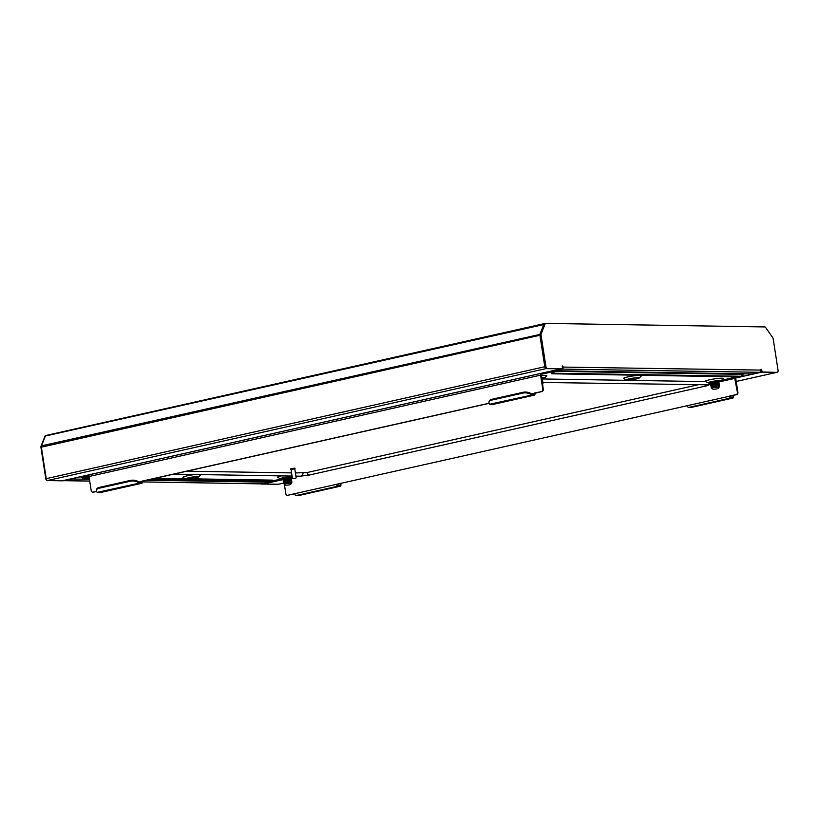 <?xml version="1.0" encoding="UTF-8"?>
<svg xmlns="http://www.w3.org/2000/svg" width="819" height="819" viewBox="0 0 819 819"><rect width="100%" height="100%" fill="white"/><g stroke="black" fill="none" stroke-linecap="round" stroke-linejoin="round"><path stroke-width="1.23" d="M544.922 323.566L544.574 323.566A1.894 0.993 77.3 0 0 544.44 323.577A1.894 0.993 77.3 0 0 543.929 324.099L540.028 333.947A1.894 0.993 77.3 0 0 539.926 335.258L544.799 366.728A1.894 0.993 77.3 0 0 546.109 368.601L546.253 368.601M761.199 371.611A1.894 0.993 -102.7 0 1 760.769 370.731M725.829 373.546L723.648 374.037M278.573 484.183A1.894 0.993 -102.7 0 1 278.45 484.224A1.894 0.993 -102.7 0 1 278.327 484.244L263.39 483.998A1.894 0.993 -102.7 0 1 262.879 483.763M544.328 323.618L46.007 435.473A1.894 0.993 77.3 0 0 45.884 435.483A1.894 0.993 77.3 0 0 45.373 436.005L41.462 445.853A1.894 0.993 77.3 0 0 41.37 447.164L46.243 478.634A1.894 0.993 77.3 0 0 47.553 480.507L62.479 480.753A1.894 0.993 77.3 0 0 62.613 480.743A1.894 0.993 77.3 0 0 62.725 480.692M562.51 368.734L546.519 368.663A2.017 1.065 -102.7 0 1 545.126 366.666L545.915 366.492A2.017 1.065 77.3 0 0 547.307 368.489L562.51 368.734L562.53 365.97L563.237 366.892A1.894 1.597 -89.1 0 1 561.967 369.103L554.658 370.741L752.17 373.935L759.479 372.297A1.894 1.597 90.9 0 0 760.759 370.086L761.066 369.174L761.783 370.106L762.069 371.959L761.281 372.133L760.759 369.635M776.75 372.328A2.017 1.065 -102.7 0 1 776.627 372.369A2.017 1.065 -102.7 0 1 776.484 372.379L762.069 371.959M777.272 372.205A2.017 1.065 77.3 0 0 777.405 372.195A2.017 1.065 77.3 0 0 778.05 370.249L773.208 338.984A2.017 1.065 -102.7 0 0 772.675 337.582L765.673 327.528A2.017 1.065 77.3 0 0 764.813 326.935L545.771 323.392A2.017 1.065 -102.7 0 0 545.638 323.403L544.86 323.587A2.017 1.065 77.3 0 0 544.318 324.14L540.397 334.019A2.017 1.065 -102.7 0 0 540.294 335.411L545.126 366.666M545.915 366.492L541.072 335.237A2.017 1.065 77.3 0 1 541.175 333.835L545.096 323.966A2.017 1.065 -102.7 0 1 545.638 323.403M562.213 366.431L562.458 367.076A0.942 0.799 -89.1 0 1 562.356 367.731M545.515 323.454L544.993 323.566A2.017 1.065 77.3 0 0 544.86 323.587M776.484 372.379L761.281 372.133M752.17 373.935A1.894 1.597 90.9 0 1 751.535 373.925M553.572 370.536A1.894 1.597 -89.1 0 0 554.658 370.741M89.435 479.299L72.277 479.023L64.967 480.661A1.894 1.597 -89.1 0 1 64.65 480.692L89.721 481.101M262.489 483.855L142.445 481.91L262.172 483.886A1.894 1.597 90.9 0 0 262.489 483.855L269.799 482.217L146.642 480.221M47.697 480.507A2.017 1.065 77.3 0 0 47.963 480.579L63.135 480.62M47.185 480.753A2.017 1.065 -102.7 0 1 45.792 478.757L544.799 366.728M45.516 435.667L45.598 435.647A2.017 1.065 -102.7 0 0 45.516 435.667A2.017 1.065 -102.7 0 0 44.973 436.22L41.052 446.099A2.017 1.065 77.3 0 0 40.95 447.491L45.792 478.757M277.406 484.408A2.017 1.065 -102.7 0 1 277.283 484.449A2.017 1.065 -102.7 0 1 277.15 484.469L277.928 484.295A2.017 1.065 77.3 0 0 278.061 484.275A2.017 1.065 77.3 0 0 278.184 484.234M261.885 483.886L277.15 484.469M261.937 484.224L262.684 483.804M262.725 484.049L277.928 484.295M47.963 480.579L63.165 480.825M63.892 480.446A1.894 1.597 -89.1 0 0 64.65 480.692M72.277 479.023A1.894 1.597 -89.1 0 0 73.219 478.357M270.598 481.726A1.894 1.597 90.9 0 1 269.799 482.217M716.994 388.912L713.165 389.312L716.994 388.912M713.165 389.312L711.711 388.237L713.41 387.622L719.174 387.08L718.12 388.544M719.174 387.08L718.765 385.913L718.417 386.414M717.219 385.984L712.295 386.67M713.011 386.435L711.496 386.312L713.103 385.688L718.468 384.991M711.537 386.333L710.902 385.872L715.775 384.51L719.256 384.224L718.775 384.623L719.338 385.002L711.076 386.65M711.414 386.373L713.073 385.452L718.376 384.776M718.683 383.896L719.113 383.292L715.632 383.589L710.851 385.206L716.932 384.121M716.963 384.357L711.383 385.36L710.831 385.882L712.776 386.118M718.539 382.964L718.969 382.371L715.489 382.657L710.616 384.019L711.25 384.48M716.82 383.425L712.714 383.855L710.738 384.828L711.67 385.196M716.779 383.2L712.786 383.599L711.127 384.521M718.396 382.043L712.325 383.22L710.534 384.029L712.028 384.275M716.676 382.504L710.646 383.865M711.107 383.548L710.472 383.087L715.345 381.726L718.826 381.439L718.396 382.023M716.635 382.268L712.643 382.668L710.984 383.589M718.652 380.559L718.765 381.285L710.503 382.934L714.936 383.108M716.533 381.572L710.503 382.934M716.492 381.337L712.499 381.736L710.841 382.657M712.612 383.886L715.028 383.691M712.469 382.954L713.677 382.882M710.79 381.889L710.268 382.289L710.964 382.616M723.187 373.505L723.269 374.037M717.894 373.423L717.976 373.945M703.275 373.188L703.357 373.71M707.933 373.259L708.015 373.781M711.179 383.446L711.906 383.456M711.609 386.23L712.335 386.251M719.369 385.196L710.984 386.926M719.062 386.486L719.543 386.077L718.785 386.025M710.36 382.002L711.24 382.412M719.113 383.292L710.79 384.787M719.256 384.224L710.933 385.718M717.639 385.544L719.338 385.002M719.543 386.077L718.765 385.913M542.332 383.169L543.058 383.231L542.393 383.548M543.058 383.231L542.28 382.852M542.045 381.316L542.772 381.367L542.106 381.695M541.902 380.385L542.628 380.446L541.994 380.999M541.758 379.463L542.485 379.514L541.85 380.067M541.615 378.532L542.342 378.583L541.676 378.9M542.168 377.702L541.523 377.979M542.229 378.695A5.672 0.604 171.2 0 0 543.662 378.061A5.672 0.604 171.2 0 0 541.513 377.907L541.635 377.907M542.239 382.575L542.915 382.299L542.188 382.248M542.342 378.583L541.594 378.419M542.403 379.473L541.738 379.34M542.628 380.446L541.881 380.272M542.772 381.367L542.024 381.204M542.219 382.463L707.473 384.797A3.225 2.723 90.9 0 0 709.95 382.995M543.007 383.077L542.311 383.057M289.435 484.889L285.606 485.278L289.435 484.889M285.606 485.278L284.152 484.203L285.851 483.599L291.615 483.046L290.55 484.51M291.615 483.046L291.206 481.879L290.858 482.381M289.66 481.951L284.736 482.637M283.968 482.258L291.779 480.978L283.517 482.616M283.855 482.35L285.401 481.449L290.817 480.743M283.937 482.289L283.343 481.848L288.216 480.487L291.697 480.19L291.267 480.784M291.124 479.862L291.554 479.269L288.073 479.555L283.292 481.173L289.363 480.098M289.404 480.333C292.117 479.555 290.776 479.688 285.401 480.722L283.261 481.859L285.217 482.084M290.98 478.941L284.91 480.118L283.179 480.804L284.111 481.162M289.261 479.402L283.231 480.763M283.691 480.446L283.057 479.985L287.93 478.624L291.41 478.337L290.98 478.92M289.22 479.166L285.227 479.565L283.569 480.487M283.548 479.524L282.913 479.064L284.633 478.378L291.267 477.405L290.776 477.815L291.349 478.183L283.087 479.832L284.469 480.241M289.117 478.47L283.087 479.832M289.076 478.245L285.084 478.634L283.425 479.565M291.093 476.525L291.206 477.262L282.944 478.9L287.377 479.074M288.974 477.538L282.944 478.9M288.933 477.313L284.94 477.712L283.282 478.634M283.978 482.309L285.452 482.411M285.053 479.852L287.469 479.658M284.91 478.931L286.118 478.859M283.251 477.856L282.709 478.255L283.405 478.593M283.62 479.412L284.336 479.432M284.05 482.207L284.777 482.217M291.81 481.173L283.425 482.903M291.503 482.452L291.984 482.053L291.226 482.002M282.801 477.979L283.681 478.378M291.697 480.19L283.374 481.685M290.08 481.511L291.779 480.978M291.984 482.053L291.206 481.879M629.258 378.828A6.613 0.706 171.2 0 0 626.361 379.985A6.613 0.706 171.2 0 0 636.383 378.941A6.613 0.706 171.2 0 0 639.301 377.989A6.613 0.706 171.2 0 0 636.302 377.743A6.613 0.706 171.2 0 0 629.258 378.828M639.301 377.989L641.482 375.788A9.132 0.983 171.2 0 0 637.336 375.45A9.132 0.983 171.2 0 0 627.61 376.945A9.132 0.983 171.2 0 0 623.617 378.552L626.361 379.985M634.06 378.91L630.548 379.238L634.06 378.91M195.772 477.846A6.613 0.706 -8.8 0 1 185.759 478.89A6.613 0.706 -8.8 0 1 188.646 477.733A6.613 0.706 -8.8 0 1 195.69 476.648A6.613 0.706 -8.8 0 1 198.689 476.883A6.613 0.706 -8.8 0 1 195.772 477.846M195.239 474.498A9.132 0.983 171.2 0 0 186.998 475.849A9.132 0.983 171.2 0 0 183.006 477.457L185.759 478.89M190.97 477.764L194.482 477.436L190.97 477.764M290.888 477.723A6.613 0.706 171.2 0 0 292.26 477.364M292.127 476.515A6.613 0.706 171.2 0 0 283.405 477.692A6.613 0.706 171.2 0 0 280.518 478.849A6.613 0.706 171.2 0 0 282.903 478.931M292.158 476.719A5.672 0.604 171.2 0 0 283.917 477.702A5.672 0.604 171.2 0 0 281.367 478.613A5.672 0.604 171.2 0 0 283.087 478.787M710.462 382.964A6.613 0.706 -8.8 0 1 708.077 382.882A6.613 0.706 -8.8 0 1 710.974 381.715A6.613 0.706 -8.8 0 1 718.007 380.64A6.613 0.706 -8.8 0 1 721.017 380.876A6.613 0.706 -8.8 0 1 718.447 381.756M721.017 380.876L723.197 378.675A9.132 0.983 171.2 0 0 719.051 378.347A9.132 0.983 171.2 0 0 709.326 379.842A9.132 0.983 171.2 0 0 705.333 381.439L708.077 382.882M710.646 382.811A5.672 0.604 -8.8 0 1 708.926 382.647A5.672 0.604 -8.8 0 1 711.476 381.726A5.672 0.604 -8.8 0 1 717.168 380.835A5.672 0.604 -8.8 0 1 720.136 380.907A5.672 0.604 -8.8 0 1 718.713 381.552M96.386 490.335L96.519 489.537A6.296 3.235 9.2 0 1 99.314 487.407L99.181 488.206A6.296 3.235 -170.8 0 0 96.386 490.335A6.296 3.235 -170.8 0 0 97.205 492.352L97.471 492.547A1.894 0.993 77.3 0 0 97.748 492.608L99.908 492.649A1.894 0.993 77.3 0 0 100.041 492.628A1.894 0.993 77.3 0 0 100.153 492.588M141.861 481.173L142.404 481.429A1.894 0.993 -102.7 0 1 141.8 483.261A1.894 0.993 -102.7 0 1 141.677 483.271L139.517 483.241A1.894 0.993 -102.7 0 1 139.24 483.169L139.23 482.278L141.595 482.34L141.861 481.173L489.097 403.235M534.387 395.137A1.894 0.993 -102.7 0 0 534.991 393.315L541.994 391.482L534.438 393.048L534.183 394.215L531.818 394.154L531.818 395.045A1.894 0.993 -102.7 0 0 532.094 395.116L534.254 395.147A1.894 0.993 -102.7 0 0 534.387 395.137L492.618 404.514A1.894 0.993 77.3 0 0 492.741 404.473M492.618 404.514A1.894 0.993 77.3 0 1 492.495 404.525L490.335 404.494A1.894 0.993 77.3 0 1 490.059 404.422L489.793 404.228A6.296 3.235 -170.8 0 1 488.963 402.221A6.296 3.235 -170.8 0 1 491.769 400.092L523.095 393.059L523.218 392.26A6.296 3.235 9.2 0 1 531.674 394.062L531.541 394.86A6.296 3.235 -170.8 0 0 523.095 393.059M687.336 405.692L336.496 484.326A1.894 0.993 -102.7 0 0 337.807 486.199L340.1 486.23L298.341 495.608L296.038 495.567A1.894 0.993 77.3 0 1 294.738 493.693L287.684 495.28L294.758 493.816M339.68 485.298L340.182 485.186A6.296 2.068 -25.1 0 0 340.55 483.845L340.929 484.653A6.296 2.068 154.9 0 1 340.561 485.995L340.182 485.186L337.663 485.268L337.008 484.326M735.349 377.18A1.894 0.993 77.3 0 1 735.728 378.306L737.919 392.414A1.894 1.597 90.9 0 1 736.639 394.625L729.586 396.212L730.241 397.143L732.667 397.154L732.933 398.054A1.894 0.993 -102.7 0 1 732.81 398.095A1.894 0.993 -102.7 0 1 732.688 398.116L730.384 398.075A1.894 0.993 -102.7 0 1 729.084 396.201L736.127 394.615A1.894 1.597 -89.1 0 0 737.407 392.403L734.571 377.354L736.752 376.873M541.492 391.472A1.894 1.597 -89.1 0 0 542.772 389.26L543.273 389.271A1.894 1.597 90.9 0 1 541.994 391.482M548.884 371.611L551.474 371.273L551.617 372.205L549.027 372.543L548.884 371.611L541.318 373.31A1.894 0.993 77.3 0 0 541.185 373.321A1.894 0.993 77.3 0 0 540.581 375.153L542.772 389.26M540.581 375.153L89.005 476.515L91.196 490.622A1.894 1.597 -89.1 0 0 93.049 492.127L96.519 491.349M534.95 393.059L534.438 393.048M288.196 495.28A1.894 1.597 90.9 0 1 287.623 495.29M198.689 476.883L200.88 474.682A9.132 0.983 171.2 0 0 200.942 474.59M281.419 475.89A9.132 0.983 171.2 0 0 277.774 477.416L280.518 478.849M541.973 378.9A6.613 0.706 171.2 0 0 544.543 378.02L546.723 375.829A9.132 0.983 171.2 0 0 541.164 375.624M541.318 373.31L541.461 374.242L549.027 372.543M88.974 475.808L81.47 477.6L89.107 477.16M273.055 480.753L281.849 478.982M741.901 375.716L742.987 375.358L741.983 375.276M551.617 372.205L553.142 372.225L552.999 371.304L551.474 371.273M741.338 374.344L742.843 374.426L742.987 375.358M81.47 477.6L81.327 476.678L82.176 476.371L89.486 474.723M190.059 478.798L272.471 480.129L273.116 481.162L271.468 481.715A0.973 0.819 90.9 0 1 271.14 481.715M155.497 478.235L185.432 478.716M87.848 477.139L87.991 478.071L89.251 478.091M151.648 479.095L272.614 481.05L272.471 480.129M82.473 477.682A0.973 0.819 -89.1 0 0 83.446 478.685L83.292 477.692M87.991 478.071L83.681 478.624M552.917 372.348L553.06 373.269L551.648 373.781L551.504 372.85L553.153 372.225M553.06 373.269L553.296 373.218A0.973 0.819 -89.1 0 0 552.999 371.304M553.327 371.304L741.011 374.334A0.973 0.819 90.9 0 1 741.308 376.259L736.772 376.873L551.648 373.781M294.738 493.693L729.586 396.212M284.377 484.398L285.831 493.765A1.894 1.597 -89.1 0 0 287.684 495.28M541.339 374.263L543.273 389.271M89.005 476.515A1.894 0.993 -102.7 0 1 89.609 474.682A1.894 0.993 -102.7 0 1 89.742 474.672L541.062 373.362M96.57 491.461L93.561 492.137A1.894 1.597 90.9 0 1 92.987 492.137M142.363 481.183L489.148 403.337M687.315 405.579A1.894 0.993 77.3 0 0 688.625 407.452L690.919 407.483A1.894 0.993 77.3 0 0 691.052 407.473A1.894 0.993 77.3 0 0 691.164 407.432M544.543 378.02A6.613 0.706 171.2 0 0 541.502 377.784M291.154 477.518A5.672 0.604 171.2 0 0 292.229 477.16M340.09 485.278L340.356 486.169A1.894 0.993 -102.7 0 1 340.233 486.22A1.894 0.993 -102.7 0 1 340.1 486.23M732.667 397.154L732.933 398.054M732.258 397.174L732.77 397.061A6.296 2.068 -25.1 0 0 733.128 395.72L733.507 396.529A6.296 2.068 154.9 0 1 733.148 397.87M531.818 395.045L489.793 404.228M139.23 482.278L138.954 482.985A6.296 3.235 -170.8 0 0 130.508 481.173L130.641 480.374A6.296 3.235 9.2 0 1 139.087 482.186M139.24 483.169L97.205 492.352M488.963 402.221L489.097 401.423A6.296 3.235 9.2 0 1 491.902 399.283L523.218 392.26M99.314 487.407L130.641 480.374M99.181 488.206L130.508 481.173M698.627 384.654L306.92 472.573L295.403 472.952M541.902 378.951L705.64 381.603M291.564 472.891L186.834 471.201M295.188 478.429L292.792 478.675L295.188 478.429M296.161 477.825L294.768 468.847L291.032 469.42L292.424 478.398L295.884 478.194M294.789 468.97L294.983 468.181L291.615 468.499L290.622 468.857L291.052 469.543M295.075 468.796L290.725 469.471M540.294 334.336L41.462 445.853M544.185 324.457L45.373 436.005M560.8 368.898L62.479 480.753M546.109 368.601L47.553 480.507M539.926 335.258L41.37 447.164M744.461 373.853L742.198 374.355M761.711 372.143L735.667 377.989M283.415 479.504L263.39 483.998M776.883 372.328L736.22 381.459M283.906 482.985L278.327 484.244M622.594 371.877L620.413 372.369M625.562 371.928L623.382 372.42M572.88 371.079L570.7 371.57M574.406 371.099L572.235 371.591M561.967 369.103L759.479 372.297M562.458 367.076L760.759 370.086M541.072 335.237L540.294 335.411M547.307 368.489L546.519 368.663M761.783 370.106L760.994 370.28M541.175 333.835L540.397 334.019M545.096 323.966L544.318 324.14M89.711 481.06L64.967 480.661M79.658 476.914L81.368 476.934M139.517 483.241L97.748 492.608M99.908 492.649L141.677 483.271M532.094 395.116L490.335 404.494M492.495 404.525L534.254 395.147M138.964 482.084L141.902 481.418M531.551 393.959L534.479 393.304M734.571 377.354L721.621 380.262M742.69 375.297L742.536 374.365M82.176 476.371L82.32 477.303M271.468 481.715L148.802 479.739M89.363 478.777L83.446 478.685M553.296 373.218L741.308 376.259M735.227 378.296L718.478 382.053M299.15 476.177L296.007 476.883M292.311 477.712L290.919 478.03M736.639 394.625L736.127 394.615M737.407 392.403L737.919 392.414M93.049 492.127L93.561 492.137M730.384 398.075L688.625 407.452M337.807 486.199L296.038 495.567M732.688 398.116L690.919 407.483M491.902 399.283L491.769 400.092M710.626 384.234L706.49 385.882A3.225 1.71 -102.7 0 1 704.77 384.746M295.894 476.126L300.266 476.197A3.225 2.723 -89.1 0 0 303.04 473.075M300.266 476.197L309.213 475.061A3.225 1.71 -102.7 0 1 306.92 472.573M560.861 368.898L62.613 480.743M544.44 323.577L45.884 435.483M777.016 372.317L736.22 381.48M283.947 482.995L278.45 484.224M777.405 372.195L776.627 372.369M751.852 373.966L554.34 370.782M277.283 484.449L278.061 484.275M711.711 388.237L711.537 387.141M719.051 383.149L718.509 382.944M719.195 384.07L718.652 383.865M719.481 385.933L718.939 385.729M711.394 385.411L710.851 385.206M711.68 387.264L711.138 387.059M542.7 384.224L542.598 383.599M542.864 382.145L542.311 381.736M542.291 378.439L541.738 378.03M542.434 382.698L542.905 382.186M542.434 379.361L541.891 379.156M542.577 380.292L542.035 380.088M542.721 381.224L542.178 381.019M284.152 484.203L283.978 483.108M291.636 480.047L291.093 479.842M291.922 481.9L291.38 481.695M283.835 481.377L283.292 481.173M284.121 483.23L283.579 483.026M83.282 478.695L89.363 478.798M148.72 479.76L271.304 481.736M741.175 374.324L553.163 371.283M287.367 495.311L287.878 495.321M541.185 373.321L89.609 474.682M141.8 483.261L100.041 492.628M298.464 495.597L340.233 486.22M691.052 407.473L732.81 398.095M292.055 476.064L173.689 474.15M706.49 385.882L309.213 475.061"/></g></svg>
